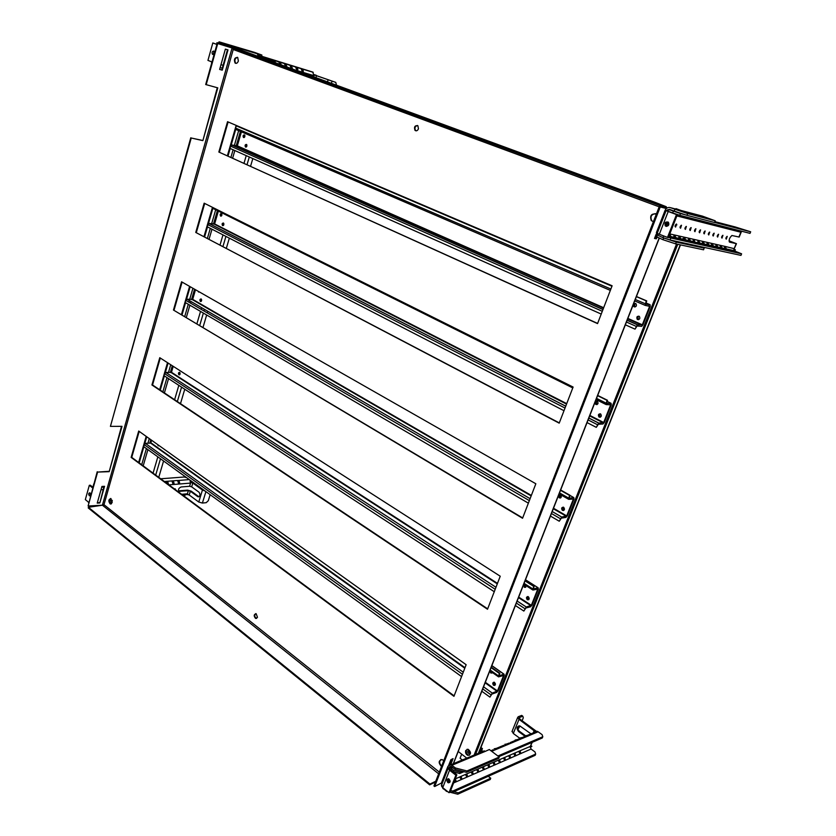 <?xml version="1.0" encoding="UTF-8"?>
<svg xmlns="http://www.w3.org/2000/svg" width="836" height="836" viewBox="0 0 836 836"><rect width="100%" height="100%" fill="white"/><g stroke="black" fill="none" stroke-linecap="round" stroke-linejoin="round"><path stroke-width="1.25" d="M729.044 240.82L736.464 243.684L729.661 242.168C728.626 240.131 729.379 237.915 731.908 235.501L739.181 237.058L741.522 231.353M734.875 243.182L729.044 240.904M734.886 243.14L729.264 241.865M734.029 248.626L725.23 246.453L724.54 247.216L726.045 249.18L668.769 236.463M668.351 222.282L667.149 225.02C666.219 224.508 666.438 223.505 667.797 222.031L667.964 221.989M676.543 224.058L675.624 227.047C674.715 226.525 674.945 225.532 676.282 224.09L676.543 224.058M705.166 231.008L704.246 233.871C703.442 233.338 703.672 232.398 704.947 231.029L705.166 231.008M709.712 232.115L708.782 234.958C707.987 234.425 708.228 233.484 709.482 232.136L709.712 232.115M714.184 233.202L713.254 236.024C712.481 235.491 712.721 234.55 713.965 233.223L714.184 233.202M718.594 234.268L717.664 237.069C716.912 236.536 717.152 235.616 718.385 234.289L718.594 234.268M727.236 236.369L726.306 239.138C725.585 238.594 725.826 237.685 727.038 236.389L727.236 236.369M722.952 235.324L722.022 238.114C721.28 237.57 721.52 236.651 722.732 235.344L722.952 235.324M700.568 229.89L699.638 232.774C698.823 232.241 699.053 231.29 700.338 229.921L700.568 229.89M695.907 228.761L694.977 231.666C694.141 231.133 694.371 230.172 695.657 228.782L695.907 228.761M691.173 227.611L690.243 230.537C689.386 230.004 689.616 229.043 690.923 227.632L691.173 227.611M686.366 226.441L685.436 229.388C684.569 228.855 684.799 227.883 686.116 226.472L686.366 226.441M681.497 225.26L680.567 228.228C679.678 227.695 679.908 226.723 681.235 225.292L681.497 225.26M742.828 231.52L741.563 231.353M741.522 231.185L740.821 232.032M733.956 249.786L735.231 250.079L734.154 249.327M736.443 243.746L733.914 249.441L735.346 249.776M666.041 210.609L677.306 214.779L668.33 237.602L667.494 237.414L659.311 234.268L668.215 211.508L666.041 210.609L665.655 211.727M657.692 232.094L665.717 211.571M659.311 234.268L657.211 233.338M668.215 211.508L676.491 214.57L667.494 237.414M677.306 214.779L676.491 214.57M665.968 226.284C668.57 226.138 669.396 224.842 668.455 222.397C665.519 221.394 664.432 222.512 665.205 225.762L665.968 226.284M667.88 221.948C665.728 222.418 665.111 223.755 666.041 225.96L666.626 226.41M735.199 226.953L750.665 231.791L714.571 222.407M732.231 228.792L731.949 229.952L733.245 229.054M685.52 214.852L680.504 213.546L679.804 215.322L750.017 233.369L750.665 231.791M680.504 213.546L669.814 209.867L666.125 210.536L668.528 211.529M679.804 215.322L672.656 212.95L673.356 211.174M714.874 221.644L735.617 227.058M672.656 212.95L669.113 211.644M727.968 227.706L727.686 228.876L729.002 227.967M723.652 226.598L723.38 227.768L724.697 226.859M719.273 225.469L719.002 226.66L720.339 225.741M714.843 224.33L714.571 225.521L715.909 224.602M710.339 223.17L710.077 224.382L711.426 223.452M705.783 222L705.521 223.212L706.88 222.282M701.153 220.809L700.892 222.042L702.261 221.091M696.451 219.596L696.2 220.84L697.59 219.889M691.685 218.374L691.445 219.628L692.835 218.677M686.858 217.13L686.617 218.395L688.028 217.433M681.957 215.876L681.716 217.141L683.137 216.179M740.738 232.199L676.867 215.907L678.289 214.821M668.382 237.445L741.595 253.82L735.147 251.197L726.547 249.306L725.23 246.453L720.945 245.491L720.245 246.244L721.761 248.229M735.147 251.197L734.081 248.459M741.595 253.82L740.957 255.388L670.075 239.984L670.775 238.229M663.638 235.93L662.958 237.654L670.075 239.984M722.262 248.313L720.945 245.491L716.598 244.509L715.898 245.272L717.424 247.257M657.775 233.631L657.18 233.401L658.131 235.376L662.958 237.654M676.063 238.051L674.652 235.02L673.879 235.825L675.488 237.946M680.985 239.138L679.584 236.139L678.811 236.943L680.42 239.044M685.844 240.214L684.444 237.236L683.681 238.03L685.28 240.12M699.962 243.401L698.614 240.444L697.882 241.217L698.426 242.712L695.343 242.377M704.57 244.415L703.201 241.479L702.48 242.252L704.027 244.29M709.074 245.387L707.726 242.503L707.016 243.276L707.559 244.739L708.74 245.084M713.536 246.38L712.199 243.506L711.488 244.279L712.032 245.732L713.202 246.077M717.925 247.351L716.598 244.509L693.953 239.389L693.211 240.172L694.789 242.231M698.426 242.712L699.439 243.266M694.894 241.917L693.953 239.389L689.24 238.323L688.488 239.117L690.066 241.186M690.62 241.28L689.24 238.323L669.772 233.923M671.078 236.933L669.761 233.934M657.18 233.401L657.629 232.251M669.072 235.71L670.482 236.839M532.218 742.316L523.869 745.911M525.416 735.659L519.355 731.228C517.505 729.316 517.327 727.519 518.822 725.847M524.862 736.15L518.571 731.552C516.261 728.302 516.669 726.421 519.804 725.909L531.006 733.872M530.17 746.485L519.783 750.874L519.041 751.867L520.326 753.738L453.635 782.924M456.09 772.568L455.463 773.708M454.606 773.039L455.16 772.328M449.047 779.047L447.971 780.949M530.087 747.217L531.769 746.485L530.923 745.555M532.25 742.305L530.087 747.008L531.863 746.245M537.245 731.322L534.726 731.709M448.211 767.981L456.832 774.794L449.956 792.277L449.005 792.695L442.735 787.648L449.559 770.196L448.138 768.294M442.025 783.928L448.211 768.106M442.735 787.648L441.398 785.516M449.559 770.196L455.881 775.202L449.005 792.695M456.832 774.794L455.881 775.202M447.824 782.517L448.409 782.83C450.625 782.172 450.688 780.824 448.577 778.818C446.654 779.068 446.403 780.302 447.824 782.517M448.211 778.744L448.786 782.099L449.737 782.486M525.217 735.805L527.37 735.398L528.049 736.014L538.133 731.782L537.161 731.291L534.434 732.44M528.007 736.129L524.235 736.715M538.133 731.782L542.115 734.656L542.804 736.735L497.89 755.995M498.799 756.684L542.292 737.979L542.804 736.735M462.318 771.252L460.249 772.14L453.823 770.489L450.102 767.793L448.295 767.897L449.789 769.235M463.959 771.68L459.716 773.499L460.249 772.14M459.716 773.499L453.29 771.847L453.823 770.489M490.732 750.582L491.672 751.292L527.453 736.265M522.991 738.23L522.364 737.498L526.178 735.899M453.29 771.847L450.583 769.716M502.363 746.872L501.715 746.151L503.763 745.304M507.609 744.688L506.971 743.956L508.967 743.11M512.802 742.514L512.165 741.772L516.073 740.142L514.119 740.957M517.923 740.362L517.296 739.62L521.152 738.01L519.208 738.825M520.201 737.906L522.343 737.498L522.301 738.345M515.122 740.038L517.275 739.62L517.233 740.487M522.437 738.376L521.152 738.01M510.211 742.598L512.144 741.772L512.102 742.65M517.359 740.508L516.073 740.142M504.777 744.364L506.971 743.956M512.217 742.671L510.921 742.295M499.75 746.976L501.694 746.151L501.652 747.05M507.024 744.855L505.717 744.479M494.17 748.816L496.375 748.377L497.065 749.046M501.757 747.07L500.419 746.684L498.475 747.509M490.972 750.759L493.135 749.756M496.417 749.307L495.111 748.931M450.646 790.522L452.788 791.065L535.667 754.072L535.009 751.951L531.059 749.046L520.922 753.476L519.971 750.822L514.746 753.058L514.004 754.062L515.289 755.943M520.326 753.738L520.88 753.591M519.783 753.591L519.051 751.783M531.059 749.046L530.223 746.349M535.667 754.072L535.165 755.305L452.266 792.403L452.788 791.065M446.048 790.313L446.967 791.065M450.113 791.859L452.266 792.403M510.765 758.012L509.657 755.274L514.934 753.006L515.854 755.786M441.711 786.53L445.86 790.783M441.429 785.443L441.962 784.084M489.781 767.187L488.851 764.334L483.218 766.737L484.368 769.559M500.398 762.547L499.479 759.725L493.992 762.066L495.121 764.856M510.19 758.168L508.905 756.277L509.657 755.274L504.495 757.51L505.613 760.258M514.767 755.817L514.015 753.936M509.688 758.053L508.915 756.12M504.547 760.321L503.763 758.336M499.813 762.714L498.507 760.791L499.28 759.778L504.495 757.51L503.732 758.524L505.038 760.436M499.343 762.62L498.538 760.582M494.076 764.94L493.25 762.85M489.175 767.375L487.858 765.431L488.642 764.386L493.992 762.066L493.209 763.101L494.525 765.034M488.736 767.291L487.9 765.149M483.333 769.674L482.487 767.479M478.965 771.722L477.732 769.12L483.218 766.737L482.424 767.782L483.751 769.747M478.767 771.2L477.889 772.088L477.001 769.841M473.416 774.146L472.183 771.534L477.732 769.12L476.928 770.175L478.265 772.15M473.228 773.624L472.33 774.523L471.452 772.234M467.805 776.592L466.551 773.979L472.183 771.534L471.368 772.6L472.706 774.575M467.606 776.08L466.707 776.989L465.83 774.658M462.109 779.079L460.855 776.445L466.551 773.979L465.736 775.045L467.084 777.041M461.033 779.497L460.134 777.125M456.341 781.597L455.212 778.912L460.855 776.445L460.019 777.522L461.378 779.539M455.275 782.026L454.565 780.573M454.397 780.981L455.599 782.068M519.814 738.282L513.304 733.485L512.165 731.103M522.134 720.705L523.305 717.81L522.813 716.201L519.355 717.56L519.804 719.023L536.148 731.113M522.813 716.201L521.685 715.397L518.236 716.745L517.672 717.466L519.02 719.326L535.082 731.479M517.975 729.243L520.002 725.982M198.999 496.751L198.027 496.793C200.212 496.302 200.556 494.787 199.052 492.226L191.663 486.845L192.813 483.062L190.754 482.476L192.802 482.142M191.663 486.845L189.605 486.27L181.057 486.98C178.455 488.318 177.869 489.771 179.291 491.359L188.278 490.638L190.336 491.223L197.704 496.615M192.771 482.111L190.65 482.288L190.399 483.114L178.82 484.054L177.566 480.481L164.368 481.515M179.291 491.359L178.59 490.847L187.577 490.126L191.204 491.14L198.571 496.532M190.535 481.724L192.061 481.599M175.445 489.708L175.163 488.778L174.463 488.976M183.094 495.361L185.153 495.173L187.149 493.815L186.909 494.64L188.142 494.525M187.337 494.41L188.278 490.638M88.658 502.29L85.335 499.604L89.316 485.308L90.34 485.235L92.88 487.242M89.316 485.308L92.671 487.963M89.995 492.916L89.818 492.801C88.459 493.261 88.313 494.264 89.4 495.8C90.654 495.518 90.852 494.557 89.995 492.916M90.037 492.937L90.204 495.57M88.261 501.966L88.553 502.676M177.943 481.4L178.235 480.428L179.082 480.961L179.636 482.957L178.82 484.054L173.251 484.504L171.965 481.013M177.984 481.484L178.852 482.884L178.329 483.48M190.002 480.104L190.399 483.114M160.679 478.788L184.254 477.001L186.637 477.68M92.9 487.148L93.831 483.825M172.373 481.849L172.665 480.867L173.522 481.4L174.076 483.396L173.251 484.504L168.893 484.859M189.26 479.571L177.535 480.575M166.761 482.299L167.054 481.306L167.911 481.839L168.318 484.431M166.343 481.473L167.085 483.521M172.404 481.923L173.292 483.333L172.759 483.929M166.782 482.362L167.66 483.94M204.183 490.377L192.374 482.341M192.813 483.062L202.437 490.032L205.081 491.014M210.149 494.682L208.289 500.712L206.21 502.676L202.396 503.053L198.759 502.028L189.187 494.996L187.139 494.421M315.904 77.633L316.499 75.7L314.273 74.958L316.301 75.303L314.19 74.665L313.887 75.658L302.517 72.23L301.085 68.521L258.47 55.573M314.064 74.571L316.301 75.303M234.906 60.098L235.261 58.99M212.02 61.968L207.945 60.401L212.814 42.95L216.942 44.402M212.814 42.95L216.921 44.465M213.65 51.048C212.093 51.487 211.707 52.563 212.459 54.298C214.152 54.319 214.633 53.285 213.901 51.195L213.65 51.048M214.058 51.372L213.316 54.413M211.529 61.78L211.644 63.285M301.608 69.137L302.684 69.242L303.353 71.227L302.695 72.241L297.052 70.59L295.568 66.974M302.005 70.287L302.183 71.854M261.553 56.221L312.779 72.074L313.876 75.648M216.963 44.329L216.848 42.793L218.875 42.876M296.143 67.486L297.229 67.591L297.888 69.576L297.24 70.6L295.327 70.067M312.779 72.074L301.044 68.636M221.634 44.371L216.848 42.793M218.792 43.503L219.554 44.12M262.222 56.785L263.016 57.078M267.948 58.886L269.307 59.387M267.844 58.854L267.321 58.395M273.685 60.714L274.804 60.777L275.462 62.763M274.093 62.261L273.09 60.14M279.391 62.428L280.499 62.501L281.115 64.842M285.034 64.132L286.131 64.215L286.623 66.87M290.615 65.825L291.712 65.908L291.952 68.834M291.001 66.943L291.189 68.552L290.04 65.292M296.529 68.625L296.707 70.214M285.41 65.239L285.839 66.577M285.484 66.452L284.449 63.599M279.757 63.526L280.206 64.508M279.799 64.362L278.796 61.874M274.051 61.791L274.427 62.386M316.499 75.7L335.769 82.388L315.517 75.313M335.769 82.388L336.511 85.209M100.31 492.205L99.766 494.149M112.306 500.963L109.401 501.234M112.202 500.356L109.411 500.607M98.272 499.405L97.728 501.339M103.141 486.385L101.699 487.294M101.835 486.803L102.588 487.221M219.105 42.051L222.324 43.232M258.449 55.437L261.511 56.378L261.887 55.061L254.74 52.449L219.157 41.852M259.651 55.803L260.027 54.497L261.887 55.061M259.557 55.772L260.027 54.497M257.164 53.755L259.944 54.465M224.968 50.547L224.299 52.908M222.48 59.346L221.822 61.697M271.157 61.185L271.439 60.223L272.379 60.516L261.177 56.461L260.905 57.412M272.087 61.519L272.379 60.516M271.439 60.223L261.177 56.461M222.888 44.412L222.982 45.165M258.481 56.524L257.206 53.629L226.964 44.392L227.935 45.28M225.093 44.245L226.828 44.883M221.676 42.782L224.403 43.744M218.781 43.211L221.916 44.841M699.774 246.442L704.205 248.135L703.536 249.807L675.645 243.861L676.334 242.116L663.659 237.946L662.969 239.702L657.117 237.027L656.427 232.544L665.09 210.358C666.271 207.986 668.006 207.077 670.305 207.631L687.641 213.556L715.219 220.798L702.397 216.116L670.305 207.631M675.645 243.861L662.969 239.702M704.205 248.135L676.334 242.116M676.836 224.936L676.47 224.048M681.685 210.651L675.812 209.094M680.922 210.442L676 208.634M715.219 220.798L714.529 222.491L686.941 215.322L687.641 213.556M674.892 209.324L674.203 211.09L686.941 215.322M663.659 237.946L658.172 235.428M667.473 209.826L669.615 209.408L674.203 211.09M446.508 790.94L442.892 788.505L441.356 783.207L448.002 766.173L450.991 764.689L455.515 768.012L466.969 770.959L499.27 757.04L489.342 749.526L485.193 751.397L484.201 750.874L481.39 752.045M488.255 776.299L490.732 778.232L490.22 779.528L457.762 794.2L449.977 792.225M447.688 791.64L446.372 791.305M457.762 794.2L458.295 792.862L453.802 791.713M490.732 778.232L458.295 792.862M469.613 753.058L468.672 750.707M469.142 750.937C470.125 752.369 469.957 753.194 468.63 753.403C467.251 752.066 467.293 751.177 468.766 750.738L469.142 750.937M482.832 751.449L481.745 750.31L482.424 748.617L481.536 748.983L480.616 748.272M481.745 750.31L480.867 750.676L481.536 748.983M482.424 748.617L480.93 747.488M461.681 754.177L460.082 758.231L462.329 759.976M481.62 751.951L480.867 750.676L480.115 752.578M499.27 757.04L498.737 758.356L466.436 772.307L466.969 770.959M455.515 768.012L454.983 769.371L466.436 772.307M448.995 767.678L450.897 766.288L454.983 769.371M438.649 773.822L102.431 505.205L88.407 507.285L429.955 784.074L435.755 781.242M429.955 784.074L429.673 784.858L88.25 507.943L88.407 507.285M435.441 782.047L429.673 784.858M219.659 69.378L222.261 70.172L227.998 49.909L225.375 49.115L219.638 69.419L222.261 70.172M221.78 69.984L227.496 49.752M99.839 502.958L104.552 486.322L101.94 486.447L97.227 503.115L99.839 502.958L104.051 486.343M97.331 502.739L99.453 502.614M102.431 505.205L88.104 506.01L97.613 472.079L109.192 471.661L122.014 426.339L110.425 426.37L191.245 138.013L202.866 140.626L217.799 87.864L205.698 84.52L217.214 43.399L232.262 48.018M202.866 140.626L217.297 87.728M191.245 138.013L202.396 140.406M110.425 426.37L190.775 137.783M109.192 471.661L121.513 426.339M97.613 472.079L108.784 471.326M88.104 506.01L97.216 471.744M195.749 232.439L559.2 423.152L573.109 387.047L204.151 203.179L195.749 232.439L559.294 422.901M204.695 203.451L196.345 232.512M218.844 152.037L597.552 323.595L612.119 285.776L227.549 121.711L218.844 152.037L597.615 323.427M228.113 121.962L219.44 152.162M418.439 128.828L417.895 125.776C414.844 125.348 413.872 126.873 415.011 130.374C416.401 131.252 417.551 130.74 418.439 128.828M417.467 125.484C414.959 126.309 414.332 127.992 415.576 130.531L416.014 130.834M139.204 431.386L131.733 457.365L131.137 457.407L453.958 696.325L466.143 664.714L138.703 431.042L131.137 457.407M131.733 457.365L454.147 695.855M160.282 358.027L152.539 384.978L151.933 384.978L487.513 609.245L500.231 576.223L159.77 357.703L151.933 384.978M152.539 384.978L487.67 608.838M112.181 502.53L110.937 498.549C108.471 499.374 108.22 501.172 110.185 503.951L112.181 502.53M110.665 498.465C108.983 500.21 109.025 502.018 110.78 503.889L111.063 503.972M238.364 60.997L237.706 57.475C234.634 57.444 233.746 59.293 235.062 63.024C236.431 63.787 237.529 63.108 238.364 60.997M237.445 57.287C234.864 58.426 234.268 60.401 235.658 63.191L235.93 63.379M656.344 214.12C651.401 213.358 649.708 215.51 651.254 220.579L653.407 221.655M655.445 213.65C651.254 214.371 650.021 216.723 651.756 220.704L653.188 221.634M443.749 760.697L442.171 759.579C438.44 760.509 438.21 762.819 441.481 766.518M440.917 759.506C439.067 761.544 439.308 763.728 441.659 766.069M257.478 617.323L256.161 613.708C253.778 614.408 253.601 615.986 255.617 618.441L257.478 617.323M255.743 613.614C254.322 615.223 254.478 616.79 256.213 618.316L256.631 618.41M173.46 310.041L522.552 518.268L535.845 483.762L181.569 281.795L173.46 310.041L522.688 517.944M182.102 282.098L174.055 310.072M657.086 236.996L656.365 238.814L654.567 238.281M656.417 235.909L655.414 238.448M656.365 238.814L654.504 238.448L656.103 234.362M448.775 765.065L450.865 759.715L453.06 758.628L450.719 764.616M451.868 759.224L449.768 764.595M434.668 786.519L433.926 785.955L659.259 206.617L660.231 206.973L434.668 786.519L441.429 783.018M666.376 208.509L660.231 206.973M666.47 208.425L659.259 206.617M217.214 43.399L232.324 48.06L218.656 42.793L218.927 41.978L655.487 202.479L655.048 203.535L666.114 208.331M218.656 42.793L655.048 203.535M655.487 202.479L666.271 206.732L666.741 208.08M206.178 84.718L217.715 43.587M103.058 504.871L103.601 505.299L103.977 504.683L233.234 49.502L232.575 48.457M244.457 137.303L244.844 135.359M243.433 137.428C242.764 135.798 243.13 134.962 244.53 134.92C245.209 136.383 244.896 137.25 243.589 137.522L243.976 137.553M246.474 146.833L246.85 144.879M179.949 374.413L179.97 372.72M199.062 292.046L198.007 291.168M201.371 301.138L201.497 299.34M200.953 301.493L200.379 301.43C199.574 299.957 199.825 299.121 201.142 298.943C201.957 300.406 201.706 301.242 200.389 301.441M221.582 215.834L221.843 213.964M223.536 225.323L223.776 223.442M222.522 225.532C221.77 223.975 222.083 223.149 223.452 223.034C224.205 224.497 223.923 225.354 222.606 225.584L223.066 225.615M158.746 477.356L163.574 460.991M180.492 403.663L184.756 389.231M203.023 327.346L206.659 315.005M207.286 312.883L207.767 311.253M226.357 248.261L229.336 238.166M250.56 166.259L252.827 158.568M235.752 129.277L231.185 145.077M230.203 148.474L228.009 156.039M212.877 208.31L208.457 223.557M207.495 226.901L204.611 236.849M190.18 286.706L186.512 299.382M185.561 302.663L182.039 314.838M168.088 363.033L165.298 372.668M164.358 375.897L160.24 390.13M146.739 436.768L144.774 443.55M143.855 446.727L139.184 462.883M236.17 125.39L227.382 155.757M212.459 207.328L204.005 236.536M189.594 286.372L181.454 314.482M167.513 362.667L159.676 389.754M146.185 436.382L138.64 462.475M494.797 685.384L494.16 682.197M491.934 673.064L491.286 671.747M469.56 755.18L468.557 755.117C466.603 754.124 465.882 752.515 466.373 750.279L467.199 749.223M465.704 750.55L468.202 749.296C471.347 752.337 471.243 754.375 467.888 755.389C465.945 754.396 465.213 752.787 465.704 750.55M638.537 319.645L637.878 317.283L638.934 316.186M635.109 306.937L634.493 304.607L635.579 303.489M600.373 417.154L599.516 414.666L600.238 413.799M599.924 417.248L599.402 416.924M597.092 404.54L596.277 402.085L597.019 401.186M563.83 510.378L562.827 507.807L563.276 507.159M563.401 510.545L562.858 510.284M560.695 497.859L559.733 495.32L560.204 494.651M560.266 498.026L559.744 497.754M528.791 599.6L527.955 596.549M525.792 587.185L524.674 584.792M634.984 303.876L634.346 305.485M596.747 401.385L596.141 402.942M560.183 494.661L559.597 496.145M458.212 751.491L466.781 758.127M474.116 755.065L676.533 244.049M475.506 754.49L677.745 244.311M201.204 298.985L201.037 301.451M199.302 291.91L198.498 291.994M563.077 507.128L563.025 510.253L563.652 510.472M562.44 510.378L562.398 510.357C561.092 508.257 561.52 507.253 563.704 507.347C565.011 509.396 564.582 510.409 562.44 510.378L563.025 510.253M560.005 494.609L559.911 497.733L560.517 497.953M559.336 497.859L559.274 497.817C557.999 495.717 558.438 494.724 560.611 494.828C561.886 496.866 561.468 497.88 559.336 497.859M569.483 495.372L570.027 495.299L569.149 498.225L573.778 497.577L574.029 498.935L567.351 515.802L565.951 517.4L561.28 518.163L559.274 521.236L561.719 517.056L566.724 515.906L573.402 499.029L568.71 499.343L569.483 495.372L560.528 490.314M570.027 495.299L560.653 489.99M195.488 289.737L192.698 299.361L187.065 299.225L185.78 300.354L185.174 302.433L528.373 503.167M192.374 299.633L531.173 495.915L192.374 299.633M559.274 521.236L550.433 516.063M179.656 372.354L179.625 374.768M178.925 374.768C178.12 373.347 178.35 372.532 179.583 372.323C180.44 373.723 180.242 374.549 178.977 374.8L178.925 374.768M527.725 596.517L527.903 599.516L528.592 599.746M527.255 599.684C525.948 597.73 526.283 596.726 528.268 596.664C529.742 598.586 529.449 599.621 527.401 599.767L527.255 599.684M524.308 584.552L525.593 587.321M526.293 585.817L524.287 587.259L523.984 584.343M533.619 586.318L534.183 586.182L533.347 588.952L538.144 587.781L538.384 588.993L531.999 605.149L530.588 606.769L525.834 608.033L523.858 611.074L526.252 606.978L531.351 605.316L537.747 589.15L532.887 590.028L533.619 586.318L525.05 580.874M534.183 586.182L525.207 580.487M173.209 366.325L171.484 372.281L165.873 372.49L164.567 373.629L163.992 375.646L494.264 591.721M523.858 611.074L515.394 605.536M159.039 445.546L158.161 445.682L157.649 444.564M493.877 682.166L494.191 685.018L494.964 685.28M493.533 685.248C492.299 683.42 492.561 682.427 494.327 682.249C495.915 683.994 495.758 685.05 493.857 685.415L493.533 685.248M490.533 671.214L492.09 672.97M492.435 672.562L490.69 672.928L489.927 670.785M499.28 673.398L499.855 673.21L499.05 675.833L504.045 674.182L504.244 675.269L498.12 690.745L496.72 692.396L491.871 694.11L489.927 697.12L492.268 693.096L497.462 690.975L503.596 675.488L498.549 676.878L499.28 673.398L491.077 667.619M499.855 673.21L491.255 667.149M151.692 440.3L150.637 443.111L145.349 443.352L143.499 446.466L461.566 676.596M489.927 697.12L481.818 691.257M246.599 144.503L246.097 147.063M245.596 147.052L245.45 146.958C244.77 145.328 245.126 144.492 246.536 144.45C247.237 145.924 246.923 146.791 245.596 147.052M244.593 134.983L244.081 137.532M638.808 316.133C637.22 316.771 636.886 317.837 637.805 319.331L638.401 319.665M637.638 319.551L637.21 319.268C636.353 316.865 637.084 315.935 639.394 316.478C640.324 318.506 639.739 319.53 637.638 319.551M635.444 303.437C633.845 304.053 633.5 305.119 634.409 306.624L634.963 306.958M634.242 306.843L633.803 306.551C632.967 304.158 633.709 303.228 636.008 303.771C636.917 305.788 636.321 306.812 634.242 306.843M646.186 300.835L646.709 300.897L645.705 304.179L650.074 304.701L650.22 306.404L642.915 324.859L641.693 326.353L637.042 326.009L635.026 329.144L637.366 324.817L642.32 324.807L649.624 306.342L645.225 305.401L646.186 300.835L636.384 296.644M611.952 286.215L236.285 125.839L235.627 128.096L236.212 129.601L610.332 290.405M646.709 300.897L636.436 296.519M612.004 286.079L236.285 125.839M241.426 131.837L237.34 145.861L231.53 144.973L229.785 148.285L601.22 314.064M635.026 329.144L625.349 324.828M223.505 223.076L223.181 225.595M221.571 213.598L221.226 216.106M220.662 216.096L220.579 216.043C219.837 214.486 220.15 213.661 221.509 213.556C222.251 215.009 221.968 215.855 220.662 216.096M600.07 413.757C598.701 414.551 598.534 415.607 599.579 416.924L600.217 417.206M599.203 417.091L598.963 416.945C597.865 414.687 598.451 413.715 600.718 414.039C601.826 416.088 601.324 417.101 599.203 417.091M596.862 401.144C595.472 401.928 595.295 402.983 596.319 404.3L596.935 404.593M595.953 404.478L595.702 404.31C594.636 402.064 595.222 401.102 597.479 401.437C598.566 403.464 598.064 404.478 595.953 404.478M606.967 400.308L607.5 400.298L606.56 403.401L611.064 403.307L611.273 404.833L604.292 422.462L602.975 424.009L598.315 424.249L596.298 427.353L598.68 423.11L603.676 422.493L610.656 404.843L606.1 404.561L606.967 400.308L597.604 395.658M212.689 207.432L213.337 208.582L572.764 387.925M607.5 400.298L597.688 395.428M218.363 211.09L214.633 223.923L208.916 223.431L207.098 226.692L563.997 410.706M214.34 224.205L566.536 404.101L214.34 224.205M596.298 427.353L587.05 422.588M736.182 243.694L733.914 249.232M741.166 231.52L738.899 237.048M669.814 209.867L673.461 210.818M677.86 215.197L677.16 214.465M725.564 247.446L724.561 247.508M721.28 246.484L720.266 246.557M716.943 245.502L715.919 245.585M712.554 244.52L711.509 244.593M708.092 243.516L707.037 243.6M703.567 242.503L702.501 242.586M698.99 241.468L697.903 241.552M694.34 240.423L693.232 240.507M689.627 239.368L688.509 239.451M684.841 238.291L683.702 238.385M679.992 237.205L678.842 237.299M675.07 236.097L673.9 236.191M670.075 234.979L669.333 235.031M519.355 731.228L518.571 731.552M531.926 742.504L530.087 746.987M450.144 781.096L448.483 781.817M527.307 736.244L527.349 735.398L537.161 731.291M451.116 768.357L452.798 767.647M506.909 744.834L506.95 743.946M496.323 749.296L496.375 748.377L500.44 746.684M520.744 752.86L519.94 753.664M520.243 751.345L519.396 751.146M515.728 755.054L514.903 755.88M515.216 753.529L514.37 753.33M510.639 757.28L509.803 758.106M510.127 755.744L509.27 755.535M505.487 759.527L504.651 760.363M504.975 757.98L504.118 757.771M500.273 761.805L499.426 762.651M499.771 760.248L498.893 760.028M494.996 764.114L494.139 764.971M494.494 762.547L493.606 762.327M489.656 766.445L488.788 767.312M489.144 764.867L488.255 764.647M484.253 768.807L483.375 769.684M483.73 767.218L482.842 766.988M478.255 769.601L477.356 769.371M472.706 772.015L471.807 771.774M467.094 774.449L466.174 774.22M461.921 778.556L461.012 779.465M461.399 776.926L460.479 776.686M456.153 781.075L455.202 782.005M455.63 779.434L455.066 779.288M534.288 730.382L533.243 732.942M513.304 733.485L519.02 719.326M519.093 718.218L519.355 717.56M189.605 486.27L190.754 482.476M181.673 494.306L187.149 493.815M179.019 490.868L179.73 491.39M178.549 481.766L179.082 480.961M178.852 482.884L179.636 482.957M172.989 482.205L173.522 481.4M173.292 483.333L174.076 483.396M167.378 482.644L167.911 481.839M167.691 483.783L168.464 483.845M189.187 494.996L190.336 491.223M202.437 490.032L198.759 502.028M205.917 491.62L202.396 503.053M313.709 76.828L314.273 74.958M302.036 70.318L302.684 69.242M302.413 71.436L303.353 71.227M296.571 68.667L297.229 67.591M296.947 69.785L297.888 69.576M291.053 66.995L291.712 65.908M291.43 68.124L292.37 67.915M285.484 65.302L286.131 64.215M285.849 66.441L286.79 66.232M279.841 63.599L280.499 62.501M280.593 64.654L281.157 64.529M274.145 61.874L274.804 60.777M328.088 79.942L327.493 81.897M332.049 81.27L331.411 83.339M112.212 502.384L109.694 502.614M100.999 489.76L103.131 489.593M220.161 67.58L222.282 68.176M223.107 65.281L220.986 64.675M452.004 765.243L485.193 751.397M449.214 767.124L451.064 766.351M659.102 238.197L453.258 763.749M665.843 207.767L232.126 47.945M232.074 47.986L102.42 505.132M233.234 49.502L659.176 206.826M439.318 772.098L103.977 504.683M155.695 475.088L160.502 458.765M177.336 401.552L181.569 387.152M199.741 325.392L203.367 313.072M203.984 310.961L204.465 309.33M222.961 246.474L225.929 236.4M247.038 164.661L249.295 156.99M246.244 155.632L243.997 163.281M222.982 234.885L220.035 244.938M201.622 307.679L201.142 309.31M200.525 311.41L196.92 323.71M178.82 385.354L174.609 399.723M157.847 456.843L153.061 473.145M143.196 465.851L147.909 449.653M149.801 443.153L150.814 439.673M164.399 392.91L168.548 378.635M170.314 372.553L172.3 365.74M186.344 317.398L189.897 305.192M190.504 303.102L190.974 301.493M191.528 299.57L194.548 289.193M209.073 239.19L211.978 229.21M213.473 224.079L217.391 210.609M232.638 158.14L234.843 150.543M236.18 145.945L240.402 131.409M238.657 130.656L234.341 145.548M233.119 149.769L230.914 157.356M215.698 209.763L211.623 223.808M210.306 228.353L207.412 238.323M192.917 288.263L189.678 299.424M189.354 300.552L188.884 302.162M188.278 304.252L184.746 316.447M170.732 364.736L168.464 372.532M166.991 377.611L162.853 391.875M149.289 438.597L147.951 443.237M146.404 448.566L141.702 464.743M682.698 238.668L682.375 239.483M680.243 244.844L478.38 753.299M568.323 499.113L559.127 493.888M568.449 497.974L559.514 492.895M566.369 516.303L553.307 508.737L566.369 516.303M566.724 515.906L553.495 508.246M531.351 495.424L192.698 299.361M561.719 517.056L552.209 511.527L561.708 517.066M530.108 498.674L187.086 299.225M560.298 518.665L551.436 513.503M529.355 500.628L185.78 300.354M573.778 497.577L569.974 495.435M532.636 588.805L524.078 583.35M530.996 605.724L518.487 597.615M497.284 583.873L171.161 372.563M531.351 605.316L518.686 597.113M497.472 583.382L171.484 372.281M526.252 606.978L517.15 601.053M495.967 587.28L165.873 372.49M524.82 608.608L516.345 603.08M495.194 589.286L164.567 373.629M538.091 587.792L525.468 579.797M498.34 675.781L490.136 669.991M497.117 691.393L485.12 682.803M464.785 668.225L150.637 443.111M497.462 690.975L485.329 682.28M464.983 667.713L150.961 442.819M492.268 693.096L483.553 686.816M463.248 672.207L145.349 443.352M490.857 694.758L482.738 688.906M462.454 674.265L144.064 444.512M503.909 674.203L491.819 665.707M649.624 306.342L648.276 305.757M645.037 305.318L634.723 300.887M645.068 303.677L635.276 299.487M610.876 289.016L235.627 128.096M641.964 325.183L627.679 318.871M237.069 146.133L603.498 308.15L237.016 146.122M642.32 324.807L627.857 318.411M603.665 307.721L237.34 145.861M637.575 324.796L627.167 320.188M602.996 309.477L231.76 144.983M636.133 326.333L626.446 322.027M602.286 311.295L230.433 146.049M650.074 304.701L645.956 302.945M610.656 404.843L609.925 404.478M605.807 404.415L596.078 399.556M605.891 403.025L596.538 398.364M603.32 422.88L589.673 415.91L603.352 422.88M603.676 422.493L589.85 415.44M566.724 403.631L214.633 223.923M598.795 423.089L588.847 418M565.742 406.16L209.042 223.442M597.353 424.667L588.105 419.912M565.011 408.052L207.715 224.529M611.064 403.307L607.114 401.353M666.626 224.821L667.149 225.02M665.205 225.762L666.041 225.96M686.366 218.196L686.889 218.374M681.465 216.942L681.998 217.12M734.447 250.727L726.097 248.867M725.073 248.637L721.823 247.916M720.789 247.686L717.487 246.954M716.442 246.714L713.087 245.972M712.032 245.732L708.635 244.979M707.559 244.739L704.121 243.976M703.024 243.736L699.533 242.952M693.765 241.667L690.181 240.872M689.042 240.622L685.395 239.807M684.245 239.556L680.546 238.73M679.375 238.469L675.634 237.633M674.433 237.372L670.639 236.525M669.427 236.254L668.904 236.139M448.409 782.83L449.371 782.423M450.102 767.793L451.983 767.009M517.672 717.466L511.966 731.605M89.4 495.8L90.016 495.748M198.027 496.793L198.895 496.72M212.459 54.298L213.096 54.476M313.239 72.345L302.496 69.085M301.242 68.698L297.041 67.423M295.766 67.037L291.513 65.741M290.228 65.354L285.943 64.048M284.637 63.651L280.3 62.334M278.994 61.937L274.605 60.61M273.278 60.202L268.858 58.854M267.51 58.447L263.079 57.099M261.156 56.524L258.481 55.709M221.77 44.548L219.251 43.785M111.512 503.69L110.582 503.784M222.146 43.064L224.665 43.827M227.674 44.747L257.666 53.901M469.518 753.037L468.63 753.403M484.201 750.874L450.991 764.689M415.011 130.374L415.576 130.531M110.185 503.951L110.78 503.889M235.062 63.024L235.658 63.191M255.617 618.441L256.213 618.316M659.259 238.26L453.446 763.676M468.557 755.117L467.888 755.389M563.61 510.263L562.983 510.368M560.486 497.754L559.859 497.838M528.655 599.548L528.007 599.705M682.949 238.72L682.625 239.535M680.494 244.896L478.673 753.173M525.666 587.133L525.018 587.28M559.911 497.733L559.274 497.817M530.097 498.684L187.065 299.225M179.562 374.81L178.977 374.8M528.038 599.6L527.401 599.767M525.05 587.175L524.402 587.332M532.501 589.777L523.744 584.197M538.144 587.781L525.489 579.756M158.84 445.724L158.276 445.755M494.515 685.196L493.857 685.415M491.652 672.875L490.993 673.084M498.214 676.648L489.854 670.733M504.045 674.182L491.861 665.613M246.024 147.084L245.45 146.958M637.805 319.331L637.21 319.268M634.409 306.624L633.803 306.551M642.017 325.183L627.69 318.84M637.366 324.817L627.125 320.282M602.955 309.571L231.53 144.973M221.164 216.137L220.579 216.043M599.579 416.924L598.963 416.945M596.319 404.3L595.702 404.31M598.68 423.11L588.826 418.063M565.721 406.223L208.916 223.431"/></g></svg>
